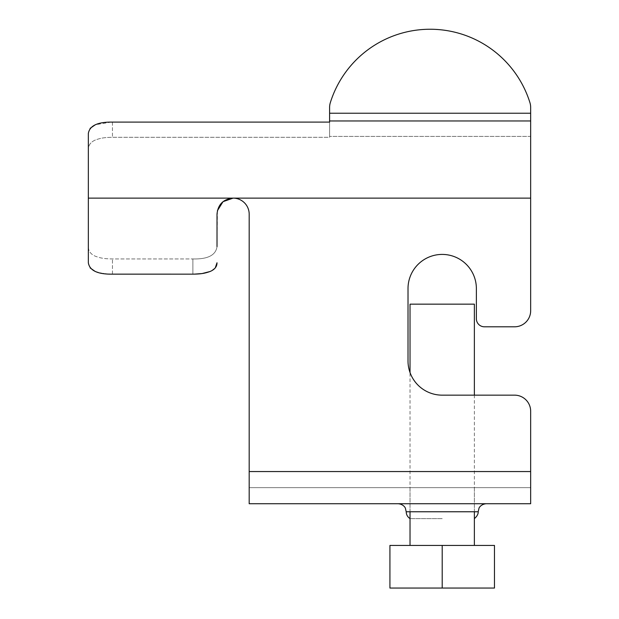 <?xml version="1.0" encoding="UTF-8"?>
<svg xmlns="http://www.w3.org/2000/svg" width="619" height="619" viewBox="0 0 619 619"><rect width="100%" height="100%" fill="white"/><g stroke="black" fill="none" stroke-linecap="round" stroke-linejoin="round"><path stroke-width="0.46" stroke-dasharray="3.1 2.32" d="M474.363 304.161L410.026 304.161M442.198 545.424L410.026 545.424L474.363 545.424L442.198 545.424L442.198 588.05L494.473 588.05L494.473 545.424L389.924 545.424L389.924 588.05L442.198 588.05M514.575 395.154A16.086 16.086 0 0 1 530.661 411.24A16.086 16.086 0 0 0 514.575 395.154L442.198 395.154L514.575 395.154A16.086 16.086 0 0 1 530.661 411.24L530.661 471.554L530.661 411.24L530.661 471.554L249.186 471.554L249.186 487.64L530.661 487.64L249.186 487.64L249.186 214.205A16.086 16.086 0 0 0 233.1 198.126L530.661 198.126L530.661 310.715A16.086 16.086 0 0 1 514.575 326.801L484.414 326.801A8.039 8.039 0 0 1 476.375 318.754L476.375 288.601A34.177 34.177 0 0 0 442.198 254.417A34.177 34.177 0 0 0 408.014 288.601L408.014 360.978L408.014 288.601A34.177 34.177 0 0 1 442.198 254.417A34.177 34.177 0 0 1 476.375 288.601M442.198 487.64L410.026 487.64L442.198 487.64M442.198 503.727L398.164 503.727L442.198 503.727M530.661 503.727L249.186 503.727L249.186 471.554L530.661 471.554L530.661 503.727M442.198 518.614L410.026 518.614L442.198 518.614M410.026 511.766L410.026 372.53A34.177 34.177 0 0 0 442.198 395.154A34.177 34.177 0 0 1 408.014 360.978L408.014 288.601M530.661 310.715A16.086 16.086 0 0 1 514.575 326.801A16.086 16.086 0 0 0 530.661 310.715L530.661 113.246L530.661 136.397L329.602 136.397L329.602 107.42A16.086 16.086 0 0 1 330.337 102.622A104.549 104.549 0 0 1 529.926 102.622A16.086 16.086 0 0 1 530.661 107.42L530.661 113.246L530.661 107.42A16.086 16.086 0 0 0 529.926 102.622A16.086 16.086 0 0 1 530.661 107.42M484.414 326.801A8.039 8.039 0 0 1 476.375 318.754A8.039 8.039 0 0 0 484.414 326.801L514.575 326.801M474.363 511.766L474.363 395.154L442.198 395.154A34.177 34.177 0 0 1 408.014 360.978M530.661 471.554L530.661 487.64L530.661 471.554L249.186 471.554M90.103 128.373L88.339 133.48L88.339 198.126L530.661 198.126L233.1 198.126L530.661 198.126L530.661 113.238L329.602 113.246L329.602 137.31L112.465 137.31C103.768 137.41 100.185 138.238 95.21 140.072C90.598 142.138 88.308 145.326 88.339 149.628C88.308 145.326 90.598 142.138 95.21 140.072C100.185 138.238 103.768 137.41 112.465 137.31L329.602 137.31L329.602 136.397L530.661 136.397L530.661 198.126L233.1 198.126C223.289 199.125 217.927 204.487 217.014 214.205C217.284 205.717 223.374 198.227 233.1 198.126A16.086 16.086 0 0 1 249.186 214.205M112.465 122.105L112.465 137.31L112.465 122.105L329.602 122.105L329.602 137.31L329.602 107.42L329.602 113.246L530.661 113.238L329.602 113.246M88.339 149.628L88.339 246.617C88.308 250.927 90.598 254.107 95.21 256.173C100.185 258.007 103.76 258.835 112.465 258.935L192.888 258.935L112.465 258.935C103.76 258.835 100.185 258.007 95.21 256.173C90.598 254.107 88.308 250.927 88.339 246.617L88.339 133.48M111.312 122.113L95.365 124.721M217.014 246.617L217.014 214.205L217.014 246.617C215.822 255.214 207.783 259.315 192.888 258.935C207.775 259.315 215.822 255.214 217.014 246.617L217.401 210.7M330.337 102.622A104.549 104.549 0 0 1 529.926 102.622A104.549 104.549 0 0 0 330.337 102.622A16.086 16.086 0 0 0 329.602 107.42M88.339 198.126L88.339 262.773L90.111 267.895M95.194 271.462L103.187 273.528M103.582 273.583L111.234 274.147M215.257 267.88L210.166 271.462M202.204 273.521L201.771 273.583M194.126 274.147L192.888 274.155L192.888 258.935L192.888 274.155M88.339 246.617L88.339 262.773M406.203 511.766L478.185 511.766M530.661 120.96L329.602 120.96M112.465 274.155L112.465 258.935L112.465 274.155M474.363 518.614L474.363 487.64M410.026 518.614L410.026 487.64"/><path stroke-width="0.93" d="M408.014 360.978A34.177 34.177 0 0 0 410.026 372.53L410.026 304.161L474.363 304.161L474.363 395.154L514.575 395.154L442.198 395.154A34.177 34.177 0 0 1 408.014 360.978L408.014 288.601A34.177 34.177 0 0 1 442.198 254.417A34.177 34.177 0 0 1 476.375 288.601L476.375 318.754A8.039 8.039 0 0 0 484.414 326.801L514.575 326.801L484.414 326.801M389.924 545.424L442.198 545.424L442.198 588.05L389.924 588.05L389.924 545.424M442.198 545.424L494.473 545.424L494.473 588.05L442.198 588.05M217.014 246.617L217.014 214.205C217.927 204.487 223.289 199.125 233.1 198.126A16.086 16.086 0 0 1 249.186 214.205L249.186 503.727L530.661 503.727L530.661 411.24A16.086 16.086 0 0 0 514.575 395.154M530.661 310.715L530.661 198.126L530.661 310.715A16.086 16.086 0 0 1 514.575 326.801M408.014 288.601A34.177 34.177 0 0 1 442.198 254.417A34.177 34.177 0 0 1 476.375 288.601M530.661 107.42L530.661 120.96L329.602 120.96L329.602 107.42A16.086 16.086 0 0 1 330.337 102.622A104.549 104.549 0 0 1 529.926 102.622A16.086 16.086 0 0 1 530.661 107.42L530.661 113.238L329.602 113.238M217.401 210.7L223.01 201.686L233.1 198.126L530.661 198.126L530.661 120.96M329.602 120.96L329.602 122.105L112.465 122.105C97.67 121.881 89.623 125.672 88.339 133.48L88.339 262.773C89.623 270.58 97.67 274.372 112.465 274.155L192.888 274.155L111.234 274.147M112.465 122.105L111.312 122.113M95.365 124.721L90.103 128.373M88.339 198.126L233.1 198.126A16.086 16.086 0 0 1 249.186 214.205M88.339 262.773L88.339 246.617M90.111 267.895L95.194 271.462M103.187 273.528L103.582 273.583M192.888 274.155C201.546 274.062 205.106 273.227 210.073 271.501C214.7 269.559 217.014 266.65 217.014 262.773L215.257 267.88M209.996 271.532L202.204 273.521M201.771 273.583L194.126 274.147M88.339 149.628L88.339 133.48M329.602 107.42A16.086 16.086 0 0 1 330.337 102.622M486.225 503.727C480.537 504.237 478.835 508.331 479.005 508.23L478.185 511.766L406.203 511.766L405.383 508.23C405.553 508.331 403.851 504.237 398.164 503.727M249.186 471.554L530.661 471.554M474.363 545.424L474.363 511.766M410.026 545.424L410.026 511.766M478.185 511.766C478.1 510.946 479.129 514.753 474.363 518.614M410.026 518.614C407.573 516.989 406.296 514.706 406.203 511.766"/></g></svg>
